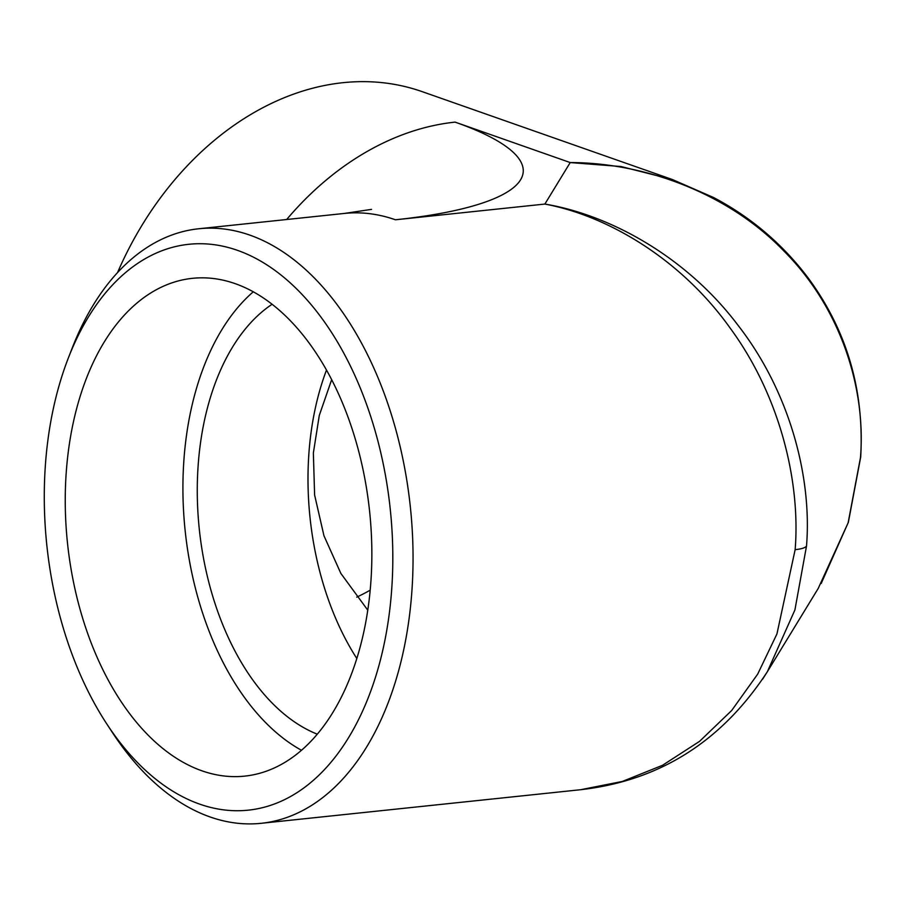 <?xml version="1.0" encoding="UTF-8"?>
<svg xmlns="http://www.w3.org/2000/svg" width="906" height="906" viewBox="0 0 906 906"><rect width="100%" height="100%" fill="white"/><g stroke="black" fill="none" stroke-linecap="round" stroke-linejoin="round"><path stroke-width="1.36" d="M356.738 597.156A250.26 191.155 109.4 0 0 370.192 590.18M68.21 358.346A284.495 172.661 84 0 1 314.926 309.263A284.495 172.661 84 0 1 358.153 720.372A284.495 172.661 84 0 1 106.625 723.69A284.495 172.661 84 0 1 45.3 466.364A284.495 172.661 84 0 1 68.21 358.346L71.993 348.584A298.912 181.415 84 0 1 198.686 228.765A298.912 181.415 84 0 1 249.784 235.096A298.912 181.415 84 0 1 411.97 589.976A298.912 181.415 84 0 1 261.2 823.305L580.633 789.715L622.331 781.459L662.546 765.287L699.545 741.368L731.674 710.508L757.699 674.098L776.94 633.928L795.14 549.682C800.655 481.641 779.896 395.695 730.055 327.949C681.199 259.388 608.266 215.956 544.868 204.065L570.214 162.559L621.052 166.534L672.546 179.592L422.105 91.619A298.912 228.301 109.4 0 0 342.864 82.695A298.912 228.301 109.4 0 0 117.565 272.547M672.546 179.592L713.792 197.621C751.21 217.406 782.671 244.201 808.197 278.006C846.85 330.452 864.358 390.124 860.7 457.009A29.887 6.569 -176.1 0 1 860.451 457.745L848.129 522.819L818.22 588.436M66.149 473.691A250.26 151.891 84 0 1 192.378 278.335A250.26 151.891 84 0 1 369.603 511.346A250.26 151.891 84 0 1 244.722 776.125A250.26 151.891 84 0 1 66.149 473.691M261.2 823.305A298.912 181.415 84 0 1 210.113 816.963A298.912 181.415 84 0 1 112.355 732.444L106.625 723.69M762.569 679.251L767.359 671.708L794.913 609.931L806.51 546.058C812.07 477.994 790.202 392.4 738.096 325.379C687.02 257.531 610.938 215.107 544.868 204.065L395.424 219.784A298.912 181.415 84 0 0 344.337 213.442L198.686 228.765M286.67 219.512A298.912 228.301 109.4 0 1 455.084 122.117L570.214 162.559C642.988 162.627 726.997 192.083 783.667 250.781C841.459 308.482 866.102 389.535 860.451 457.745M580.689 789.704C659.704 780.734 721.935 741.391 767.382 671.674L818.231 588.413M317.304 734.177A226.817 137.655 84 0 1 198.086 466.33A226.817 137.655 84 0 1 272.094 304.269M301.483 750.281A250.26 151.891 84 0 1 183.816 461.324A250.26 151.891 84 0 1 253.272 291.8M455.084 122.117A328.799 72.242 -176.1 0 1 395.424 219.784M806.51 546.058A29.887 6.569 -176.1 0 1 795.14 549.682M356.828 658.503A226.817 137.655 84 0 1 308.81 454.687A226.817 137.655 84 0 1 326.5 370.067M860.7 457.009L848.367 522.252L821.176 583.498M371.551 209.365L344.337 213.442M331.664 379.682L319.286 415.446L313.363 452.977L314.609 494.982L323.952 535.74L340.86 573.419L367.779 610.168"/></g></svg>
